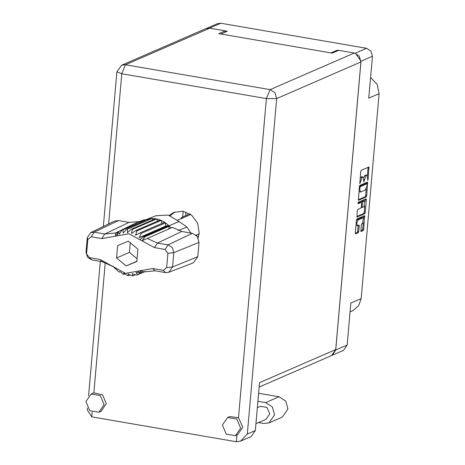 <?xml version="1.0" encoding="UTF-8"?>
<svg xmlns="http://www.w3.org/2000/svg" width="465" height="465" viewBox="0 0 465 465"><rect width="100%" height="100%" fill="white"/><g stroke="black" fill="none" stroke-linecap="round" stroke-linejoin="round"><path stroke-width="0.7" d="M360.933 231.425L361.264 225.107L361.776 223.845L362.613 223.485L363.368 217.672L362.078 217.527L357.079 219.701L356.417 220.445M357.079 219.701L358.12 219.875L356.736 223.258L357.364 225.688L358.98 225.083L359.218 225.996L358.742 231.448L358.224 232.709L355.556 233.843L355.324 232.93L356.434 220.195L356.951 218.928L364.641 215.62L363.758 229.268L363.241 230.53L361.113 231.454M357.934 203.083L358.16 203.711L361.462 202.304L361.694 203.211L361.381 206.832L360.863 208.093L357.783 209.43L357.265 210.692L357.027 217.056L364.711 213.743L365.228 212.482L366.344 199.741L366.013 198.846L358.294 202.199L357.934 203.083M185.959 212.017L185.669 215.766M332.446 355.144L335.742 350L347.175 345.036L350.843 303.081L361.16 298.6L379.085 93.703L368.774 98.185L372.442 56.23L361.009 61.194L355.498 53.336M361.16 298.6L358.591 305.877L352.894 310.603L350.081 311.823M370.582 77.486L377.173 84.322L379.085 93.703M338.543 50.412L337.265 50.191L330.975 52.923M355.214 53.242L366.589 48.302L220.829 23.25L209.552 28.144M221.003 34.021L227.292 31.289L225.287 30.946M363.368 217.672L358.12 219.875M358.585 200.252L366.182 196.957L366.693 195.695L367.577 182.048L359.893 185.355L359.375 186.622L358.41 200.223M367.664 178.136L367.699 180.257L368.123 179.368L368.896 166.987L361.206 170.295L360.695 171.562L359.852 183.669L362.061 177.246L362.991 176.933L363.74 179.839L363.775 181.96L365.984 175.543L366.914 175.229L367.664 178.136M335.742 350L361.009 61.194M337.265 50.191L337.189 50.999M183.158 211.29L182.652 217.074M366.914 175.229L365.874 175.049L366.618 175.27M363.601 177.688L364.944 175.363L365.577 175.09M362.991 176.933L361.95 176.752L362.694 176.973M360.113 178.188L361.654 176.793M367.391 175.66L368.088 167.307M358.259 199.764L365.141 196.776L365.653 195.515L366.234 188.883M366.687 183.716L366.775 182.367M367.118 184.402L366.885 183.774L360.224 186.668L359.724 189.116L360.474 192.028L365.327 190.005L366.978 185.965L367.118 184.402M365.972 183.617L366.885 183.774M359.404 186.389L365.845 183.594M358.957 191.417L360.474 192.028M365.304 199.154L365.159 201.165M364.746 205.914L364.188 212.302L365.228 212.482M356.789 216.556L363.671 213.563L364.188 212.302M360.503 202.17L357.928 203.182M364.06 206.704L364.816 200.892L362.805 201.694L362.287 202.955L362.206 207.483L364.06 206.704M364.816 200.892L363.525 200.752L364.566 200.927M361.334 202.281L361.764 201.514L363.525 200.752M355.992 225.269L357.364 225.688M355.318 233.343L357.184 232.529L357.701 231.268L358.178 225.409M363.694 217.916L363.833 215.94M360.782 230.966L362.2 230.349L362.717 229.088L363.275 222.735M347.175 345.036L343.513 350.354L332.359 355.196M366.589 48.302L370.977 51.08L372.442 56.23M206.64 28.336L217.44 23.645L220.829 23.25M258.441 422.598L263.777 423.51L268.968 422.906L274.577 414.763L272.327 406.875L265.608 402.614L257.895 401.289M268.968 422.906L282.377 417.088L287.98 408.938L285.737 401.057L279.012 396.79L258.598 393.285M85.915 401.562L89.791 410.723L98.958 412.199L104.125 404.695L100.248 395.535L91.082 394.064L85.915 401.562M98.958 412.199L101.108 411.263L106.27 403.76L102.678 394.837L93.866 392.884L91.082 394.064M222.415 425.022L226.292 434.182L235.459 435.659L240.626 428.155L236.749 418.994L227.583 417.524L222.415 425.022M235.459 435.659L237.609 434.723L242.771 427.219L238.481 417.739L229.733 416.588L227.583 417.524M198.16 237.795L199.2 233.023L197.619 223.206L191.673 215.231L182.96 211.255L173.858 212.366L169.306 215.359M170.248 215.679L174.95 211.941M257.337 407.677L260.423 406.34L266.968 407.387L269.735 413.931L266.05 419.291L255.936 423.685M240.626 441.122L247.345 433.996L255.337 430.526L251.205 436.525L240.626 441.122L236.383 441.75L91.762 416.896L87.321 410.008L87.49 408.09M255.337 430.526L259.522 382.683L335.759 349.57L331.626 355.574L259.139 387.054M238.481 417.739L266.399 98.609L121.784 73.755L125.463 64.751L121.644 65.199L205.867 28.615L209.692 28.167L125.463 64.751L270.084 89.606L354.307 53.022L338.7 50.342L332.254 53.138L218.852 33.649L225.298 30.853L209.692 28.167M225.176 32.207L225.298 30.853M354.307 53.022L359.259 56.16L360.916 61.973L335.759 349.57M180.85 218.753L181.443 217.603L189.627 213.772M189.499 214.103L190.365 214.249M197.003 236.028L196.631 234.93M198.956 234.837L198.683 234.04M197.677 236.941L198.404 237.063M168.725 229.036L169.312 226.17L168.533 225.374L144.255 235.924L145.034 236.72L142.267 240.655L172.469 227.402L181.757 231.471L157.478 243.061L168.057 244.875L172.381 247.618L173.823 252.687L172.573 266.986L168.743 272.316L165.633 272.612L155.054 270.793L144.307 271.845L139.64 270.653L141.877 272.845L140.982 273.356L145.19 271.525M165.087 249.455L154.508 247.636L128.968 233.761L101.794 238.58L91.216 236.761L87.809 239.522L86.554 253.82L89.39 257.656L99.969 259.476L125.504 273.356L152.683 268.538L163.256 270.351L166.668 267.59L167.917 253.291L165.087 249.455L168.057 244.875L192.336 233.291L181.757 231.471M192.336 233.291L197.352 236.47L199.032 242.358L173.823 252.687L167.917 253.291M166.668 267.59L172.573 266.986L197.782 256.657L199.032 242.358M197.782 256.657L193.335 262.841L168.743 272.316M145.376 271.461L136.675 275.117L132.136 273.705L133.066 275.762L132.025 275.826L127.98 273.955L128.317 275.617L127.276 275.437L123.812 273.24L123.638 274.385L119.825 271.589L119.255 272.124L118.348 271.496L116.209 269.09L115.024 268.596L113.071 266.09L112.588 266.393L102.341 261.731L91.762 259.918L87.437 257.174L85.996 252.106L87.246 237.807L90.634 232.669L94.186 232.18L104.765 234L115.512 232.948L138.762 221.607L129.049 222.415L118.47 220.596L94.186 232.18L91.216 236.761M137.657 274.815L136.076 272.502L140.982 273.356M135.425 274.739L133.066 275.762M129.979 274.891L128.317 275.617M124.8 273.879L123.638 274.385M120.04 271.781L119.255 272.124M171.271 227.92L169.312 226.17L145.034 236.72M141.284 233.378L165.563 222.834L165.552 226.17L168.533 225.374L164.656 222.206L140.378 232.756L141.284 233.378L139.128 237.65L144.255 235.924M164.656 222.206L160.274 219.945L135.995 230.489L136.989 230.902L135.507 235.151L140.378 232.756M161.884 223.415L161.268 220.358L136.989 230.902M160.274 219.945L155.595 218.713L131.316 229.257L132.356 229.437L131.519 233.5L135.995 230.489M157.571 221.119L156.635 218.893L132.356 229.437M155.595 218.713L151.886 218.504L127.608 229.047L126.567 229.111L123.202 233.035L122.958 229.756L121.975 230.059L119.255 234.238L118.651 231.524L117.755 232.029L115.692 236.086L115.512 232.948M152.834 219.91L151.886 218.504L150.846 218.567L126.567 229.111M131.316 229.257L127.352 232.785L127.608 229.047M150.846 218.567L147.236 219.213L122.958 229.756M147.887 219.852L147.236 219.213L146.254 219.515L121.975 230.059M121.958 230.088L118.651 231.524M90.634 232.669L114.344 221.166L118.47 220.596M139.64 222.386L138.762 221.607M190.888 233.041L186.947 227.025L179.089 221.503L168.161 215.039L156.089 215.702L143.092 220.887M146.254 219.515L145.411 219.817M145.894 219.631L143.226 220.096L138.925 221.753M126.154 265.939L136.838 261.493L137.925 249.112L128.323 241.172L117.633 245.625L116.552 258.005L126.154 265.939L136.855 261.289M147.231 238.4L157.478 243.061L154.508 247.636M144.226 271.822L141.877 272.845M113.123 266.16L112.588 266.393M165.552 226.17L139.128 237.65M130.281 242.8L129.444 252.408L137.082 258.72M129.444 252.408L116.552 258.005M364.944 175.363L365.984 175.543M363.764 179.49L364.333 179.583M363.642 180.972L364.2 181.071M361.02 177.072L362.061 177.246M359.852 181.193L360.41 181.286M359.718 182.675L360.276 182.774M368.088 167.72L369.129 167.894M367.565 179.269L368.123 179.368M365.141 196.776L366.182 196.957M366.769 182.774L367.809 182.954M365.653 195.515L366.693 195.695M359.387 186.523L360.224 186.668M359.3 187.453L359.864 187.552M359.166 189.017L359.724 189.116M365.304 199.561L366.344 199.741M363.671 213.563L364.711 213.743M360.329 202.136L361.369 202.316M361.764 201.514L362.805 201.694M361.7 202.856L362.287 202.955M361.41 206.477L361.968 206.576M362.078 217.527L363.119 217.707M358.178 225.816L359.218 225.996M357.701 231.268L358.742 231.448M357.184 232.529L358.224 232.709M363.833 216.347L364.874 216.527M362.717 229.088L363.758 229.268M362.2 230.349L363.241 230.53M265.608 402.614L279.012 396.79M121.644 65.199L116.913 71.761L121.784 73.755L108.647 223.927M105.276 262.458L93.866 392.884M92.175 412.164L91.762 416.896M236.383 441.75L236.97 435.002M360.916 61.973L276.692 98.557L247.345 433.996M276.692 98.557L275.036 92.744L270.084 89.606L266.399 98.609L276.692 98.557M181.443 217.603L182.919 217.853M144.464 271.787L141.383 273.124L137.152 271.287M115.024 268.596L114.559 267.404M139.913 239.708L144.603 236.278L179.089 221.503M117.325 235.825L118.25 231.75M101.794 238.58L104.765 234L129.049 222.415M144.691 219.765L139.116 221.921M178.176 230.518L186.947 227.025M165.633 272.612L163.256 270.351M155.054 270.793L152.683 268.538M102.341 261.731L99.969 259.476M91.762 259.918L89.39 257.656M87.809 239.522L87.246 237.807M85.996 252.106L86.554 253.82M365.914 183.582L366.955 183.762M360.422 202.124L361.462 202.304M361.293 207.326L362.206 207.483M116.913 71.761L103.375 226.484M100.324 261.388L88.565 395.767M199.107 233.86L196.143 235.145M190.691 214.481L177.671 220.137"/></g></svg>
